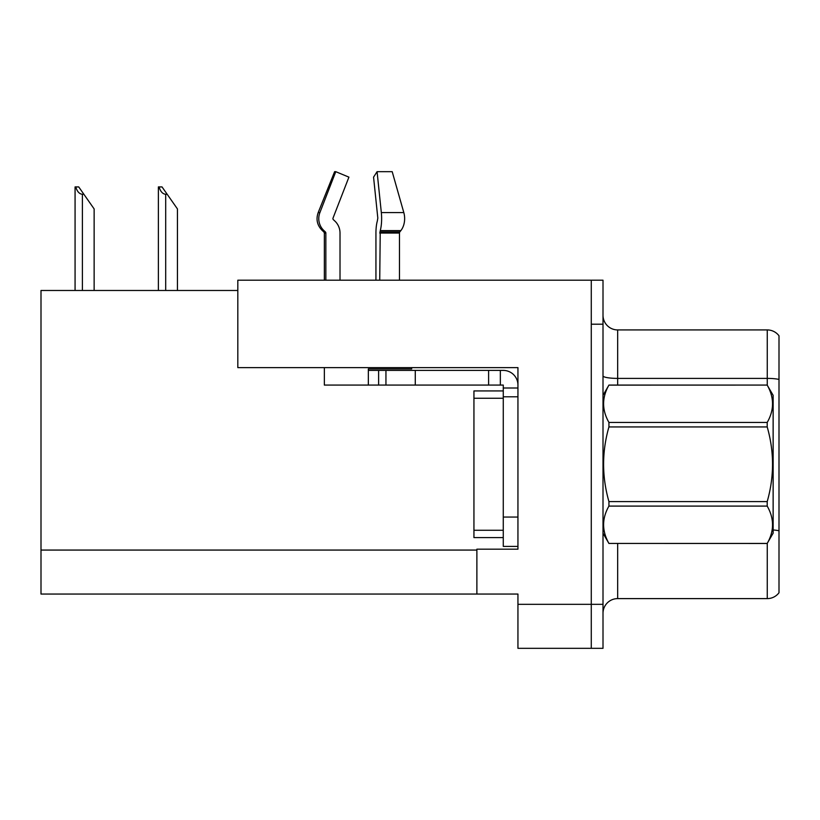 <?xml version="1.0" encoding="UTF-8"?>
<svg xmlns="http://www.w3.org/2000/svg" width="820" height="820" viewBox="0 0 820 820"><rect width="100%" height="100%" fill="white"/><g stroke="black" fill="none" stroke-linecap="round" stroke-linejoin="round"><path stroke-width="1.23" d="M237.82 290.475L41 290.475L41 594.059L517.943 594.059L517.943 648.323L603.007 648.323L603.007 280.204L237.82 280.204L237.82 367.616L517.943 367.616L517.943 396.798L503.275 396.798L503.275 385.072L488.607 385.072L488.607 370.404L503.275 370.404A14.668 14.668 0 0 1 517.943 385.072M517.943 396.798L517.943 517.061L503.275 517.061L503.275 546.397L517.943 546.397L517.943 517.061L517.943 549.185L476.881 549.185L476.881 594.059M603.007 324.207L591.271 324.207L591.271 648.323L591.271 280.204M603.007 613.268A14.668 14.668 0 0 1 617.675 598.61L767.264 598.61L767.264 543.352M779 335.79A14.668 14.668 0 0 0 767.264 329.927A14.668 14.668 0 0 1 779 335.79A14.668 14.668 0 0 0 767.264 329.927A14.668 14.668 0 0 1 779 335.79L779 592.737A14.668 14.668 0 0 1 767.264 598.61M779 380.439L779 379.424A14.668 2.542 180 0 0 767.264 378.399L767.264 329.927L617.675 329.927A14.668 14.668 0 0 1 603.007 315.259A14.668 14.668 0 0 0 617.675 329.927L617.675 385.072M159.059 186.929L162.032 186.929L167.167 194.258L165.701 194.258C162.678 194.022 160.464 191.583 159.059 186.929L158.373 186.929L158.373 290.475M177.438 290.475L177.438 208.926L167.167 194.258M75.758 186.929L78.73 186.929L83.865 194.258L82.4 194.258C79.376 194.022 77.152 191.583 75.758 186.929L75.071 186.929L75.071 290.475M94.136 290.475L94.136 208.926L83.865 194.258M399.463 280.204L399.463 233.044A1.466 1.035 -90 0 1 399.801 231.947L400.857 230.615A16.133 11.408 90 0 0 403.819 212.595L392.196 171.677L403.819 212.595L392.196 171.677L377.077 171.677L373.561 177.14L377.815 218.058L377.323 221.031A16.133 4.172 -90 0 0 375.939 233.044L375.939 280.204M324.351 280.204L324.351 233.044L325.847 233.044A1.466 1.414 -90 0 0 325.376 231.947L323.859 231.947L322.383 230.615L323.941 230.615L325.376 231.947A1.466 1.414 -90 0 1 325.847 233.044L325.847 280.204M340.013 280.204L340.013 233.044A16.133 15.58 90 0 0 334.837 221.031L333.402 219.698A1.466 1.414 -90 0 1 333.033 218.058L348.91 177.14L335.769 171.677L334.611 171.677L318.18 212.595C315.803 219.483 317.207 225.49 322.383 230.615C317.207 225.49 315.803 219.483 318.18 212.595L319.892 212.595A16.133 15.58 90 0 0 323.941 230.615M411.681 367.616L411.681 368.938L368.344 368.938L368.344 370.404L385.943 370.404L385.943 385.072L324.351 385.072L324.351 367.616M379.732 280.204L380.244 230.615A16.133 4.172 -90 0 0 381.331 212.595L377.077 171.677M333.033 218.058A1.466 1.414 -90 0 0 333.402 219.698L334.837 221.031M335.769 171.677L319.892 212.595M385.943 370.404L488.607 370.404M385.943 385.072L488.607 385.072M503.275 546.397L517.943 546.397M500.343 385.072L500.343 370.404M517.943 388.003L503.275 388.003M503.275 517.061L503.275 390.935L473.939 390.935L473.939 537.592L503.275 537.592M603.007 395.332L608.932 385.113C601.829 397.505 601.829 409.949 608.932 422.443L767.202 422.443C774.305 410.051 774.305 397.608 767.202 385.113L773.137 395.332L773.137 533.195L767.202 543.424C774.305 531.032 774.305 518.588 767.202 506.094L608.932 506.094C601.829 518.486 601.829 530.929 608.932 543.424L767.202 543.465M767.202 422.443L767.202 426.933L608.932 426.933C601.829 451.758 601.829 476.645 608.932 501.594L608.932 506.094M608.932 501.594L767.202 501.594C774.305 476.645 774.305 451.758 767.202 426.933M767.202 501.594L767.202 506.094M608.932 385.072L767.202 385.072L608.932 385.113M603.007 533.195L608.932 543.465M608.932 422.443L608.932 426.933M608.932 543.424L767.202 543.424M517.943 604.33L603.007 604.33M41 550.066L476.881 550.066M617.675 543.465L617.675 598.61M767.264 385.174L767.264 378.399L617.675 378.399A14.668 2.542 -0 0 1 603.007 375.857M779 530.776A14.668 2.542 180 0 0 773.137 529.966M617.675 329.927A14.668 14.668 0 0 1 603.007 315.259M165.701 290.475L165.701 194.258M82.4 290.475L82.4 194.258M368.344 385.072L368.344 370.404M399.463 233.044L379.732 233.044M403.819 212.595L381.331 212.595M400.857 230.615L380.244 230.615M399.801 231.947L379.865 231.947M415.279 385.072L415.279 370.404M378.614 385.072L378.614 370.404M473.939 530.263L503.275 530.263M473.939 398.264L503.275 398.264M323.859 231.947L324.351 233.044"/></g></svg>
